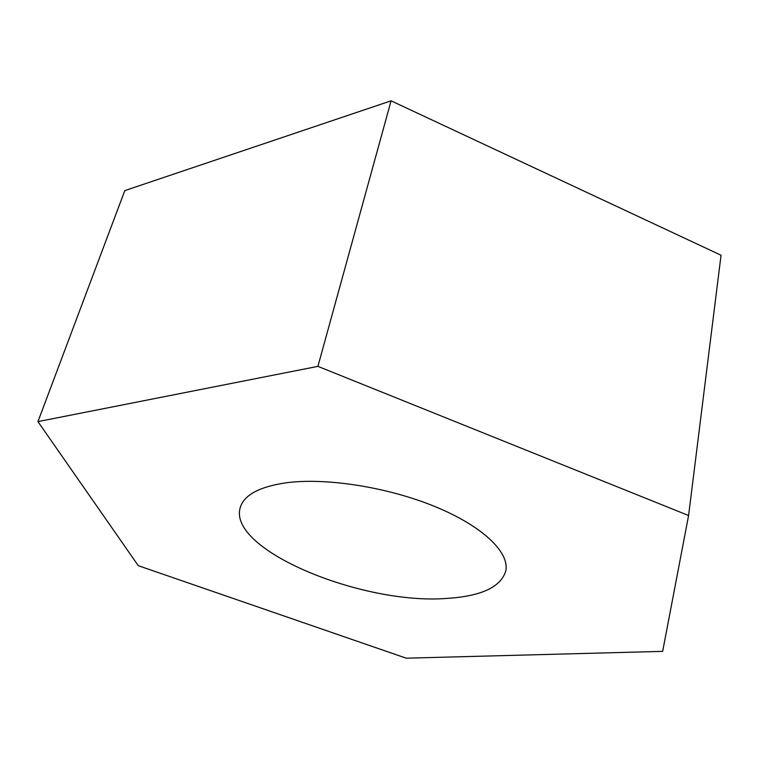 <?xml version="1.0" encoding="UTF-8"?>
<svg xmlns="http://www.w3.org/2000/svg" width="759" height="759" viewBox="0 0 759 759"><rect width="100%" height="100%" fill="white"/><g stroke="black" fill="none" stroke-linecap="round" stroke-linejoin="round"><path stroke-width="1.14" d="M447.06 598.396C362.214 605.274 227.14 549.668 240.28 507.486C244.066 495.02 259.284 486.794 285.963 482.819C325.706 477.42 387.574 487.069 435.03 506.585C482.582 526.101 509.574 552.267 505.836 570.749C501.035 586.992 481.443 596.204 447.06 598.396M37.95 421.615L124.808 190.604L391.084 100.814L721.05 255.233L688.593 515.522L662.654 651.364L406.245 658.186L138.29 565.683L37.95 421.615L317.917 366.36L688.593 515.522M391.084 100.814L317.917 366.36"/></g></svg>
